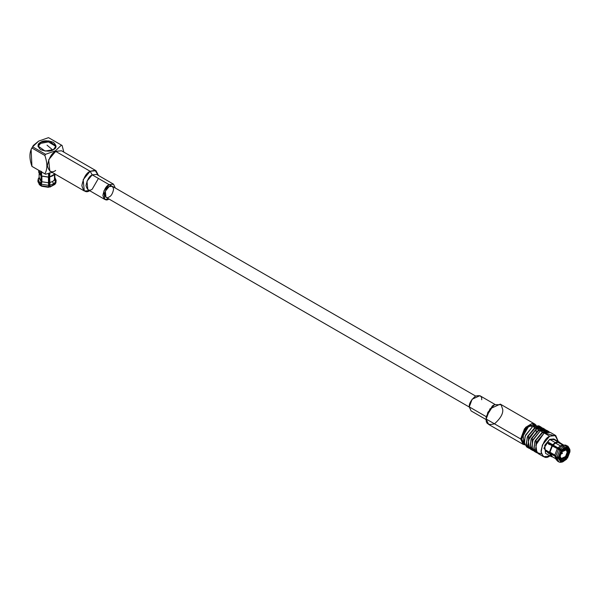 <?xml version="1.0" encoding="UTF-8"?>
<svg xmlns="http://www.w3.org/2000/svg" width="600" height="600" viewBox="0 0 600 600"><rect width="100%" height="100%" fill="white"/><g stroke="black" fill="none" stroke-linecap="round" stroke-linejoin="round"><path stroke-width="0.9" d="M49.38 185.925L49.38 172.74L49.38 185.925M54.847 184.208L49.762 187.148L49.508 186.6L49.762 187.148L55.605 183.45L55.605 181.935L53.438 183.938L52.613 181.507L54.472 179.805L54.472 174.188L54.472 179.805L52.613 181.507L53.438 183.938L55.605 181.935L54.472 179.805L55.605 181.935L55.605 183.45L54.802 184.447L49.965 186.705L49.665 176.97L54.847 173.933M563.115 459.48L563.805 459.877L565.83 458.19L565.298 457.89L565.83 458.19L563.805 459.877L564.15 460.47L566.347 458.64L565.83 458.19L566.692 459.135L566.347 458.64L564.15 460.47L563.805 459.877L561.78 460.53L559.425 459.165L561.78 460.53L561.952 461.175L561.78 460.53L563.805 459.877L563.115 459.48M555.735 458.768L551.572 456.36L549.952 453.24L554.82 456.053L549.405 453.24L549.952 453.24L552.36 456.668L551.1 456.54L549.405 453.24L545.535 451.013L545.535 450L549.405 452.228L551.947 445.673L548.085 443.445L548.842 442.493L549.36 443.235L548.602 444.18L549.36 443.235L561.78 450.405L561.607 449.865L564.15 447.728L563.393 446.647L560.572 449.033L561.607 449.865L560.572 449.033L563.393 446.647L562.08 445.89L559.26 448.275L560.572 449.033L557.985 447.893L560.393 445.875L555.525 443.062L553.125 445.08L557.985 447.893L553.125 445.08L555.525 443.062L555.248 442.59L552.705 444.728L553.125 445.08L552.705 444.728L555.248 442.59L549.66 439.357L554.662 439.702M475.485 410.482L469.275 406.89C468.923 403.71 470.993 400.125 475.485 396.135C479.978 394.935 482.048 396.127 481.695 399.72M494.978 404.423L479.88 395.7L472.14 399.202L469.275 406.89L471.097 410.918L486.202 419.632M494.46 404.7L501.09 404.7L502.74 409.485C503.213 413.73 500.452 418.515 494.46 423.825C488.475 425.43 485.715 423.832 486.18 419.04L486.18 416.655L486.18 419.04L487.838 412.35L494.46 404.7L492.39 405.9L486.18 416.655L469.275 406.89L486.18 416.655L493.35 405.428M534.817 424.043L500.317 404.123L489.998 408.795L486.18 419.04L488.61 424.403L523.11 444.322L520.68 438.96L524.498 428.707L534.817 424.043L536.13 425.257L531.893 423.548L525.607 427.373L520.68 438.96L486.18 419.04L520.68 438.96L524.82 444.847L523.11 444.322M524.317 443.28L522.675 433.65L528.96 425.812L521.715 438.368L521.715 439.162L524.888 429.998L529.65 425.415L535.86 425.287M536.062 431.722L536.197 429.615M524.707 444.6L521.715 439.162M535.98 425.272L535.26 424.86L529.65 425.415L532.095 426.825L529.65 425.415L522.967 433.493L524.04 444.3L524.752 444.713M527.783 447.382L524.46 443.873L525.082 436.268L532.755 426.412L539.805 426.562M530.34 447.33L529.912 447.412M540.923 427.005L538.852 425.812L532.755 426.412L534.825 427.605L540.923 427.005L541.725 427.605L534.825 427.605L532.755 426.412L525.495 435.195L524.197 442.522L526.658 446.933L528.727 448.132L526.268 443.715L527.565 436.388L534.825 427.605L527.22 437.272L526.47 444.847L529.65 448.522L528.727 448.132M528.48 446.73L528.48 435.735L534.825 428.408L539.588 427.485L534.825 428.408L528.48 435.735L528.48 446.73M542.002 429.518L541.463 428.715M533.332 449.662L528.99 447.72L528.368 440.138L536.55 428.603L543.6 428.752M534.135 449.52L533.707 449.61M544.717 429.195L542.648 428.002L536.55 428.603L538.62 429.803L544.717 429.195L545.52 429.803L538.62 429.803L536.55 428.603L529.29 437.385L527.993 444.713L530.452 449.13L532.523 450.322L530.062 445.905L531.36 438.577L538.62 429.803L531.015 439.463L530.265 447.037L533.445 450.713L532.523 450.322M531.577 449.572L532.65 449.7M532.275 448.92L532.275 437.925L538.62 430.597L543.382 429.683L538.62 430.597L532.275 437.925L532.275 448.92M535.373 451.763L532.05 448.252L532.673 440.647L540.345 430.793L547.395 430.942M546.9 431.798L545.602 430.853M548.513 431.385L546.442 430.192L540.345 430.793L542.415 431.993L548.513 431.385L549.315 431.993L542.415 431.993L540.345 430.793L533.085 439.575L531.787 446.903L534.248 451.32L536.317 452.513L533.857 448.095L535.155 440.768L542.415 431.993L534.81 441.66L534.06 449.228L537.24 452.903L536.317 452.513M536.07 451.11L536.07 440.115L542.415 432.787L547.178 431.873L542.415 432.787L536.07 440.115L536.07 451.11M541.463 453.96L536.888 452.52L535.838 445.058L544.14 432.982L552.338 435.12M555.757 435.57L550.237 432.382L544.14 432.982L549.66 436.17L555.757 435.57L558.278 441.533L554.94 435.21L549.66 436.17L544.14 432.982L536.88 441.765L535.582 449.092L538.043 453.51L543.562 456.697L541.102 452.28L542.4 444.952L549.66 436.17C545.588 437.963 542.707 442.942 541.035 451.11C542.707 457.35 545.588 459.015 549.66 456.09L543.562 456.697M549.225 453.143L548.798 453.33M548.55 453.42L543.885 448.298L549.66 439.357L544.725 445.327L545.513 453.315L551.1 456.54M559.395 442.178L553.808 438.952L549.66 439.357L555.248 442.59L557.798 441.787L553.928 439.56L559.395 442.178L560.46 443.243L553.928 439.56L557.798 441.787L555.248 442.59L555.525 443.062L557.933 442.305L557.798 441.787L562.793 445.11L557.933 442.305L555.525 443.062L560.393 445.875L564.9 445.02L566.213 445.778L566.692 446.925L565.83 448.065L566.692 446.925L566.213 445.778L564.9 445.02L562.08 445.89L564.9 445.02M562.793 445.11L560.393 445.875L557.985 447.893L559.26 448.275L562.08 445.89L563.393 446.647L564.15 447.728L561.607 449.865L561.78 450.405L548.842 442.493L552.705 444.728L548.842 442.493L548.085 443.445L551.947 445.673L549.405 452.228L545.535 450L545.535 451.013L549.405 453.24L551.947 456.862M566.595 448.132L567.457 446.993L566.977 445.845L565.665 445.088L566.977 445.845L567.457 446.993L566.595 448.132L568.62 451.013L567.847 450.57L569.31 451.013L568.62 451.013L566.183 447.9L567.225 448.38M563.64 445.072L558.555 441.855L560.13 443.205M570 450.615L569.31 451.013L567.112 447.885L569.31 451.013L570 450.615L567.457 446.993L569.842 449.565L570 450.615M568.62 452.033L570 451.627L569.678 450.803L570 451.627L568.62 452.033L566.595 457.245L566.085 456.952L567.112 457.695L566.595 457.245L568.62 452.033L567.982 451.665L568.62 452.033M565.665 457.38L567.457 458.183L567.112 457.695L569.31 452.025L567.112 457.695L567.457 458.183L570 451.627L567.457 458.183L565.665 457.38M562.298 461.993L560.25 462.158L561.607 462.067L561.952 461.175L564.15 460.47L561.952 461.175L561.607 462.067L566.692 459.135L562.725 461.888L560.572 462.345L562.725 461.888M561.023 460.463L560.85 462L559.808 462.278L560.85 462L561.023 460.463L558.465 457.275L561.023 460.463L560.393 460.215M546.577 450.412L545.535 451.013L546.577 450.412M558.248 461.46L556.252 459.765L554.82 456.053L555.683 457.507L556.987 458.265L558.998 457.98L561.195 461.107L558.998 457.98L558.3 458.385L560.85 462L558.3 458.385L556.987 458.265C557.183 460.53 558.12 461.873 559.808 462.278L558.855 461.918L556.987 458.265L555.683 457.507L557.543 461.16L558.855 461.918M554.94 455.243L549.72 452.228L554.94 455.243M558.998 456.967L556.987 457.245L555.683 456.487L554.82 455.033L549.405 452.228L549.952 452.228L552.36 446.025L551.947 445.673L559.808 449.978L561.195 451.305L558.998 456.967L561.195 451.305L560.85 450.81L558.3 457.365L558.998 456.967M563.393 446.647L566.213 445.778L563.393 446.647M564.15 447.728L566.692 446.925L564.15 447.728M561.952 450.36L566.347 447.817L564.15 448.522L561.952 450.36M563.977 448.627L565.83 448.065L563.977 448.627M569.842 449.565L566.977 445.845L567.93 446.197L569.715 449.145M567.93 446.197L567.225 445.905M555.862 458.722L556.252 459.765M559.808 449.978L556.987 457.245L558.3 457.365L560.85 450.81L558.502 449.22L555.683 456.487L556.987 457.245L559.808 449.978M557.227 448.838L554.82 455.033L555.683 456.487L558.502 449.22L552.36 446.025L549.952 452.228L554.82 455.033L557.227 448.838M549.322 444.6L550.088 443.647L549.322 444.6M550.447 444.81L550.995 444.18L550.447 444.81M567.982 451.732L565.995 457.065L560.618 459.502L559.357 456.705L561.345 451.373L566.715 448.935L567.982 451.732C569.513 444.93 557.82 451.68 559.357 456.705C557.82 463.507 569.513 456.757 567.982 451.732M560.153 456.248C558.9 452.145 568.44 446.64 567.188 452.19C568.44 456.293 558.9 461.798 560.153 456.248L561.18 458.528L565.567 456.548L567.188 452.19L566.16 449.91L561.773 451.89L560.153 456.248M561.945 453.525L562.463 453.225L560.955 453.195L562.463 453.225L561.945 453.525M108.99 199.035L104.73 199.395L103.89 190.935L109.118 184.62L113.512 184.185L115.328 188.047L109.118 184.62C106.185 185.903 104.115 189.488 102.907 195.375C104.115 199.868 106.185 201.06 109.118 198.96M109.118 196.965C107.002 198.487 105.502 197.625 104.632 194.377C105.502 190.125 107.002 187.538 109.118 186.608C111.24 185.093 112.733 185.955 113.602 189.195C112.733 193.447 111.24 196.035 109.118 196.965M113.512 184.185L96.608 174.42L92.213 174.855L109.118 184.62L92.213 174.855L86.985 181.178L87.825 189.63L104.73 199.395M89.625 190.672L84.293 190.972L83.175 179.7L90.142 171.27L96 170.692L98.407 175.462L94.95 170.273L90.142 171.27L92.213 174.855L98.422 178.44L92.213 189.195C89.28 191.303 87.21 190.102 86.002 185.61C87.21 179.73 89.28 176.145 92.213 174.855L90.142 171.27C86.235 172.988 83.475 177.773 81.863 185.61C83.475 191.602 86.235 193.2 90.142 190.395M96 170.692L61.5 150.773L55.65 151.358L90.142 171.27L55.65 151.358L48.675 159.78L49.793 171.053L84.293 190.972M55.65 170.475C51.735 173.28 48.975 171.683 47.37 165.697C48.975 157.852 51.735 153.067 55.65 151.358M44.858 173.828L45.532 174.218L52.125 172.403L45.532 174.218L31.935 166.365L44.858 173.828C47.527 169.305 47.527 163.185 44.858 155.468C47.527 163.185 47.527 169.305 44.858 173.828L45.532 174.218M63.832 152.123L62.108 145.507L61.432 145.118L55.418 150.825L55.65 151.808L55.418 150.825L45.532 154.297L44.858 155.468L45.532 154.297L55.418 150.825L61.432 145.118L62.108 145.507L63.832 152.123M61.432 145.118L62.108 145.507M38.625 141.127L32.61 146.835L45.532 154.297L32.61 146.835L31.935 148.005L44.858 155.468L31.935 148.005C29.265 152.52 29.265 158.64 31.935 166.365L31.102 149.325L33.338 145.455L38.625 141.127L48.51 137.655L38.625 141.127M40.642 142.29C43.297 140.34 47.55 140.34 53.407 142.29C56.782 145.672 56.782 148.125 53.407 149.663C50.752 151.613 46.492 151.613 40.642 149.663C37.26 146.28 37.26 143.828 40.642 142.29L37.995 145.98L45.09 151.065L53.407 149.663L56.047 145.98L48.953 140.887L40.642 142.29L40.642 143.377L48.465 141.915L55.995 146.52L48.465 141.915L40.642 143.377L40.642 142.29M38.73 170.303L38.73 172.35L40.733 175.47L40.733 171.007L40.733 175.47L38.873 170.385M41.61 171.517L41.61 175.98L48.562 177.053L48.562 173.632L48.562 177.053L41.61 175.98L41.61 171.517M49.762 173.288L49.762 176.865L49.762 173.288M38.047 146.52L40.642 143.377L38.047 146.52M39.12 177.472L38.438 178.538L39.12 177.465M37.95 180.233L37.95 181.748L40.178 185.19L41.01 181.245L41.01 175.627L41.01 181.245L40.178 183.675L37.95 180.233L39.248 177.45L38.115 179.227L40.178 183.675L40.178 185.19L40.733 185.752L41.422 185.347L40.733 185.752L39.24 184.447L38.04 180.99M41.775 182.1L41.775 176.07L41.775 182.1M41.61 186.255L41.062 185.7L41.888 181.755L41.61 175.98L48.562 177.053L48.562 187.335L41.61 186.255L48.562 187.335L48.765 186.892L41.062 185.7L41.61 186.255M54.832 173.962L52.89 175.733L49.665 176.97L52.748 175.815L49.665 176.97L49.762 187.148L54.802 184.447M55.17 183.517L55.927 182.752L55.927 181.245L54.795 179.115L54.795 173.498L54.795 179.115L55.927 181.245L55.927 182.752L56.1 180.233L55.927 181.245L54.922 177.465M52.755 150L47.025 145.178L52.755 150M39.12 173.797L39.12 178.282L41.01 181.245L39.248 177.45M48.765 185.377L41.062 184.185L41.062 185.7L48.765 186.892L48.457 182.767L41.888 181.755L41.062 184.185L48.765 185.377M48.457 177.157L41.888 176.137L41.888 181.755L48.457 182.767L48.457 177.157M53.438 183.938L49.965 185.19L53.438 183.938M52.613 181.507L49.665 182.587L52.613 181.507M56.002 180.99L55.927 182.752M54.922 177.66L56.1 180.233M54.795 177.45L54.922 174.023M48.765 186L49.38 185.873L48.765 186M475.62 396.06L112.29 186.292L109.118 186.608L105.345 191.175L105.953 197.28L469.283 407.048M528.96 425.812L529.65 425.415M560.618 459.502L559.222 458.692M566.715 448.935L565.32 448.132M562.418 453.082L561.585 452.145M562.058 453.705L560.827 453.457M32.265 166.575L45.188 174.03M48.855 137.843L61.778 145.297M31.102 149.325L33.338 145.455M39.24 184.447L39.907 185.085"/></g></svg>
